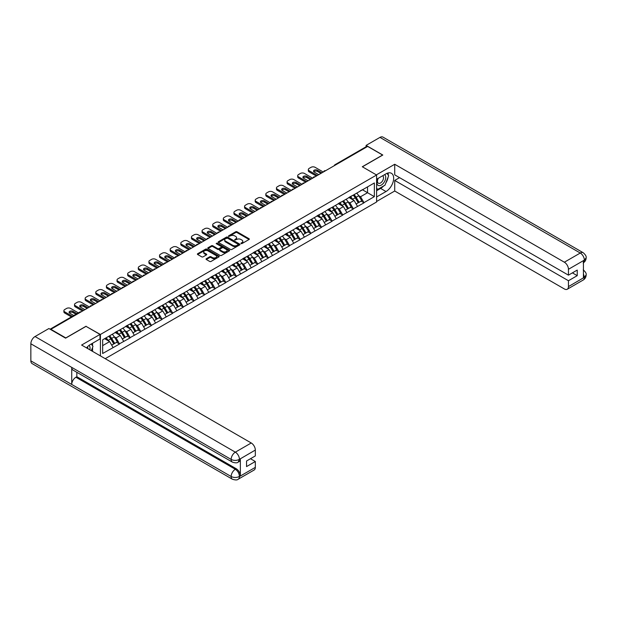 <?xml version="1.0" encoding="UTF-8"?>
<svg xmlns="http://www.w3.org/2000/svg" width="617" height="617" viewBox="0 0 617 617"><rect width="100%" height="100%" fill="white"/><g stroke="black" fill="none" stroke-linecap="round" stroke-linejoin="round"><path stroke-width="0.93" d="M241.008 243.599L241.949 243.599L249.052 239.496A0.949 0.548 0 0 0 249.33 239.111A0.949 0.548 0 0 0 249.052 238.725L237.013 231.776A0.949 0.548 0 0 0 235.679 231.776L228.568 235.879L228.568 236.419L230.426 235.887A3.023 1.751 0 0 1 234.707 235.887L235.709 236.465A3.023 1.751 0 0 1 236.596 237.699A3.023 1.751 0 0 1 235.709 238.933L234.792 240.005L236.643 239.473A3.023 1.751 0 0 1 240.923 239.473L241.926 240.059A3.023 1.751 0 0 1 242.813 241.293A3.023 1.751 0 0 1 241.926 242.527L241.008 243.599L241.008 243.059M206.317 258.724A0.949 0.548 0 0 0 206.039 259.109A0.949 0.548 0 0 0 206.317 259.495L209.695 261.446A0.949 0.548 0 0 0 211.037 261.446L218.927 256.888A0.949 0.548 0 0 0 219.205 256.502A0.949 0.548 0 0 0 218.927 256.117L206.888 249.168A0.949 0.548 0 0 0 205.554 249.168L197.656 253.726A0.949 0.548 0 0 0 197.386 254.111A0.949 0.548 0 0 0 197.656 254.497L201.736 256.849A0.949 0.548 0 0 0 203.078 256.849L206.456 254.898A0.949 0.548 0 0 0 206.734 254.512A0.949 0.548 0 0 0 206.456 254.127L204.428 252.962A2.53 1.458 0 0 1 203.687 251.929A2.53 1.458 0 0 1 205.253 250.579A2.53 1.458 0 0 1 208.006 250.895L215.935 255.469A2.53 1.458 0 0 1 216.675 256.502A2.53 1.458 0 0 1 215.109 257.852A2.53 1.458 0 0 1 212.356 257.536L211.037 256.772A0.949 0.548 0 0 0 209.695 256.772L206.317 258.724L206.317 259.495M86.102 326.208L65.803 337.931L50.879 329.316L367.67 146.414L382.594 155.029L362.295 166.752L376.601 175.012L100.409 334.468L86.102 326.401M230.496 249.438A0.949 0.548 0 0 0 231.83 249.438L239.72 244.88A0.949 0.548 0 0 0 239.998 244.494A0.949 0.548 0 0 0 239.72 244.108L227.688 237.159A0.949 0.548 0 0 0 226.346 237.159L218.457 241.717A0.949 0.548 0 0 0 218.179 242.103A0.949 0.548 0 0 0 218.457 242.489L230.496 249.438M216.413 243.738L217.084 243.831L217.084 243.044L229.323 250.116A0.949 0.548 0 0 1 229.601 250.502A0.949 0.548 0 0 1 229.323 250.888L221.434 255.438A0.949 0.548 0 0 1 220.092 255.438L208.06 248.489L208.06 247.718A0.949 0.548 0 0 0 207.782 248.103A0.949 0.548 0 0 0 208.06 248.489M208.06 247.718L211.438 245.767A0.949 0.548 0 0 1 212.772 245.767L217.654 248.589A0.949 0.548 0 0 0 218.989 248.589L221.233 247.294A0.949 0.548 0 0 0 221.511 246.908A0.949 0.548 0 0 0 221.233 246.522L216.151 243.592L217.084 243.044M100.409 355.901L100.409 334.468M105.214 358.678L376.601 201.99L376.601 175.012M108.769 336.288A6.455 3.725 -120 0 1 110.975 338.872L113.983 343.839L116.605 342.327L119.521 344.008L116.112 337.869L114.222 336.782M119.521 344.008L102.653 353.502L102.653 339.813L374.349 182.956L374.349 196.646L363.961 202.638L360.552 196.738L358.67 195.651M353.209 195.157A6.455 3.725 -120 0 1 355.423 197.741L358.431 202.708L361.053 201.196L363.961 202.638M363.961 202.877L353.333 208.777L349.924 202.877L348.042 201.79M342.582 201.296A6.455 3.725 -120 0 1 344.795 203.88L347.803 208.847L350.425 207.335L353.333 208.777M353.333 209.016L342.705 214.917L339.296 209.016L337.414 207.921M331.954 207.435A6.455 3.725 -120 0 1 334.167 210.019L337.175 214.986L339.797 213.467L342.705 214.917M342.705 215.148L332.077 221.048L328.668 215.148L326.786 214.06M321.326 213.567A6.455 3.725 -120 0 1 323.539 216.151L326.547 221.117L329.17 219.606L332.077 221.048M332.077 221.287L321.449 227.187L318.04 221.287L316.159 220.192M310.698 219.706A6.455 3.725 -120 0 1 312.912 222.29L315.919 227.257L318.542 225.737L321.449 227.187M321.449 227.418L310.821 233.319L307.413 227.418L305.531 226.331M300.07 225.837A6.455 3.725 -120 0 1 302.276 228.421L305.292 233.388L307.914 231.876L310.821 233.319M310.821 233.558L300.194 239.458L296.785 233.558L294.903 232.47M289.442 231.977A6.455 3.725 -120 0 1 291.648 234.56L294.664 239.527L297.286 238.015L300.194 239.458M300.194 239.689L289.566 245.589L286.157 239.689L284.275 238.602M278.815 238.108A6.455 3.725 -120 0 1 281.02 240.692L284.036 245.666L286.658 244.147L289.566 245.589M289.566 245.828L278.938 251.728L275.529 245.828L273.647 244.741M268.187 244.247A6.455 3.725 -120 0 1 270.393 246.831L273.408 251.798L276.03 250.286L278.938 251.728M278.938 251.967L268.31 257.867L264.901 251.967L263.019 250.872M257.559 250.386A6.455 3.725 -120 0 1 259.765 252.97L262.78 257.937L265.403 256.417L268.31 257.867M268.31 258.099L257.682 263.999L254.273 258.099L252.392 257.011M246.931 256.518A6.455 3.725 -120 0 1 249.137 259.101L252.152 264.068L254.775 262.557L257.682 263.999M257.682 264.238L247.055 270.138L243.646 264.238L241.764 263.15M236.303 262.657A6.455 3.725 -120 0 1 238.509 265.241L241.517 270.207L244.147 268.696L247.055 270.138M247.055 270.369L236.427 276.269L233.018 270.369L231.136 269.282M225.675 268.788A6.455 3.725 -120 0 1 227.881 271.372L230.889 276.347L233.519 274.827L236.427 276.269M236.427 276.509L225.799 282.409L222.39 276.509L220.508 275.421M215.048 274.927A6.455 3.725 -120 0 1 217.253 277.511L220.261 282.478L222.891 280.966L225.799 282.409M225.799 282.648L215.171 288.548L211.762 282.648L209.873 281.553M204.42 281.067A6.455 3.725 -120 0 1 206.626 283.65L209.633 288.617L212.263 287.098L215.171 288.548M215.171 288.779L204.543 294.679L201.134 288.779L199.245 287.692M193.792 287.198A6.455 3.725 -120 0 1 195.998 289.782L199.006 294.749L201.636 293.237L204.543 294.679M204.543 294.918L193.915 300.818L190.506 294.918L188.617 293.831M183.164 293.337A6.455 3.725 -120 0 1 185.37 295.921L188.378 300.888L191.008 299.376L193.915 300.818M193.915 301.05L183.288 306.95L179.879 301.05L177.989 299.962M172.536 299.469A6.455 3.725 -120 0 1 174.742 302.052L177.75 307.019L180.372 305.508L183.288 306.95M183.288 307.189L172.66 313.089L169.251 307.189L167.361 306.101M161.909 305.608A6.455 3.725 -120 0 1 164.114 308.192L167.122 313.158L169.744 311.647L172.66 313.089M172.66 313.328L162.032 319.228L158.623 313.328L156.733 312.233M151.281 311.747A6.455 3.725 -120 0 1 153.486 314.331L156.494 319.298L159.117 317.778L162.032 319.228M162.032 319.459L151.404 325.36L147.995 319.459L146.106 318.372M140.653 317.878A6.455 3.725 -120 0 1 142.859 320.462L145.867 325.429L148.489 323.917L151.404 325.36M151.404 325.599L140.776 331.499L137.367 325.599L135.478 324.503M130.025 324.018A6.455 3.725 -120 0 1 132.231 326.601L135.239 331.568L137.861 330.049L140.776 331.499M140.776 331.73L130.148 337.63L126.74 331.73L124.85 330.643M119.397 330.149A6.455 3.725 -120 0 1 121.603 332.733L124.611 337.7L127.233 336.188L130.148 337.63M130.148 337.869L119.521 343.769M115.911 331.931L119.521 330.08M116.112 337.869L120.269 335.471L115.024 332.44M123.678 341.371L120.269 335.471M126.539 325.791L130.148 323.948M126.74 331.73L130.897 329.331L125.652 326.308M134.305 335.232L130.897 329.331M137.167 319.66L140.776 317.809M137.367 325.599L141.524 323.2L136.28 320.169M144.933 329.1L141.524 323.2M147.795 313.521L151.404 311.67M147.995 319.459L152.152 317.061L146.908 314.03M155.561 322.961L152.152 317.061M158.422 307.382L162.032 305.538M158.623 313.328L162.78 310.922L157.536 307.898M166.189 316.822L162.78 310.922M169.05 301.25L172.66 299.399M169.251 307.189L173.408 304.79L168.163 301.759M176.817 310.69L173.408 304.79M179.678 295.111L183.288 293.268M179.879 301.05L184.036 298.651L178.791 295.628M187.445 304.551L184.036 298.651M190.306 288.98L193.915 287.129M190.506 294.918L194.663 292.52L189.419 289.489M198.072 298.42L194.663 292.52M200.934 282.841L204.543 280.99M201.134 288.779L205.291 286.381L200.047 283.35M208.7 292.281L205.291 286.381M211.562 276.701L215.171 274.858M211.762 282.648L215.919 280.241L210.675 277.218M219.328 286.141L215.919 280.241M222.189 270.57L225.799 268.719M222.39 276.509L226.547 274.11L221.302 271.079M229.956 280.01L226.547 274.11M232.817 264.431L236.427 262.587M233.018 270.369L237.175 267.971L231.93 264.948M240.584 273.871L237.175 267.971M243.445 258.299L247.055 256.448M243.646 264.238L247.803 261.839L242.558 258.808M251.212 267.739L247.803 261.839M254.073 252.16L257.682 250.309M254.273 258.099L258.43 255.7L253.186 252.669M261.839 261.6L258.43 255.7M264.701 246.029L268.31 244.178M264.901 251.967L269.058 249.569L263.814 246.538M272.467 255.469L269.058 249.569M275.329 239.89L278.938 238.039M275.529 245.828L279.686 243.43L274.442 240.399M283.095 249.33L279.686 243.43M285.956 233.75L289.566 231.907M286.157 239.689L290.314 237.29L285.069 234.267M293.723 243.191L290.314 237.29M296.584 227.619L300.194 225.768M296.785 233.558L300.942 231.159L295.697 228.128M304.351 237.059L300.942 231.159M307.212 221.48L310.821 219.629M307.413 227.418L311.57 225.02L306.325 221.989M314.978 230.92L311.57 225.02M317.84 215.348L321.449 213.497M318.04 221.287L322.197 218.888L316.953 215.857M325.606 224.789L322.197 218.888M328.468 209.209L332.077 207.358M328.668 215.148L332.825 212.749L327.581 209.718M336.234 218.649L332.825 212.749M339.095 203.07L342.705 201.227M339.296 209.016L343.453 206.61L338.209 203.587M346.862 212.51L343.453 206.61M349.723 196.939L353.333 195.088M349.924 202.877L354.081 200.479L348.836 197.448M357.49 206.379L354.081 200.479M366.652 147L335.787 164.824M335.355 165.071A1.442 0.833 120 0 1 335.725 164.785A1.442 0.833 60 0 0 335 164.708L365.858 146.892A1.442 0.833 60 0 1 366.583 146.962M360.351 190.8L363.961 188.956M360.552 196.738L367.539 192.712L367.539 186.889L374.349 182.956M362.495 189.797L374.349 196.646M102.653 345.636L109.641 341.602L104.597 338.694M113.05 347.502L109.641 341.602M241.278 243.692L241.926 243.314A3.023 1.751 0 0 0 242.813 242.08L242.813 241.293M236.596 237.699L236.596 238.486A3.023 1.751 0 0 1 235.709 239.72L235.054 240.098M249.052 238.725L249.052 239.496L237.013 232.563A0.949 0.548 0 0 0 235.679 232.563L228.838 236.512M239.72 244.108L239.72 244.88L227.688 237.946A0.949 0.548 0 0 0 226.346 237.946L218.472 242.496L218.457 241.717M238.054 244.764L238.054 244.224L227.488 238.123L225.575 238.686A3.023 1.751 0 0 0 224.696 239.92A3.023 1.751 0 0 0 225.575 241.154L232.802 245.327A3.023 1.751 0 0 0 237.082 245.327L238.054 244.764L238.054 245.551L238.247 244.494M224.696 239.92L224.696 240.707A3.023 1.751 0 0 0 225.575 241.941L225.575 241.154M238.054 245.551L237.082 246.114A3.023 1.751 0 0 1 232.802 246.114L225.575 241.941M208.068 248.497L211.438 246.553L211.438 245.767M221.511 246.908L221.511 247.695A0.949 0.548 0 0 1 221.233 248.08L218.989 249.376A0.949 0.548 0 0 1 217.654 249.376L212.772 246.553A0.949 0.548 0 0 0 211.438 246.553M217.084 243.831L229.308 250.895M222.722 251.512A2.53 1.458 0 0 0 225.475 251.829A2.53 1.458 0 0 0 227.041 250.479A2.53 1.458 0 0 0 226.3 249.445L223.508 247.833A0.949 0.548 0 0 0 222.166 247.833L219.93 249.129A0.949 0.548 0 0 0 219.652 249.515A0.949 0.548 0 0 0 219.93 249.9L222.722 251.512L222.722 252.299A2.53 1.458 0 0 0 225.475 252.615A2.53 1.458 0 0 0 227.041 251.266L227.041 250.479M219.652 249.515L219.652 250.301A0.949 0.548 0 0 0 219.93 250.687L219.93 249.9M222.722 252.299L219.93 250.687M216.675 256.502L216.675 257.289A2.53 1.458 0 0 1 215.109 258.639A2.53 1.458 0 0 1 212.356 258.322L211.037 257.559A0.949 0.548 0 0 0 209.695 257.559L206.333 259.502M203.687 251.929L203.687 252.715A2.53 1.458 0 0 0 204.428 253.749L204.428 252.962M206.44 254.906L204.428 253.749M218.927 256.117L218.927 256.888L206.888 249.954A0.949 0.548 0 0 0 205.554 249.954L197.671 254.505L197.656 253.726M323.285 172.043L315.11 167.323A2.892 1.666 0 0 0 311.022 167.323L309.186 168.379A2.892 1.666 0 0 0 308.338 169.559A2.892 1.666 0 0 0 309.186 170.739L309.186 171.919L316.336 176.053M309.186 171.919A2.892 1.666 180 0 1 308.338 170.739L308.338 169.559M313.775 171.727A2.267 1.303 180 0 1 317.393 171.387L320.902 173.416M309.186 170.739L317.362 175.459M318.727 174.673L314.192 172.058A2.267 1.303 180 0 1 313.529 171.133A2.267 1.303 180 0 1 314.925 169.93A2.267 1.303 180 0 1 317.393 170.207L321.927 172.829M356.665 193.16A7.898 4.558 60 0 1 358.739 195.766L356.117 197.278A7.898 4.558 -120 0 0 354.042 194.679M356.117 197.278L359.125 202.245L361.747 200.733L358.739 195.766M358.431 202.708L359.125 202.245M361.053 201.196L361.747 200.733M349.53 197.047A6.455 3.725 60 0 1 351.312 198.875M350.533 196.7A7.898 4.558 60 0 1 352.608 199.306L352.901 199.8M356.132 204.034L358.238 202.762L355.23 197.795A7.898 4.558 -120 0 0 353.163 195.188M358.238 202.762L356.109 203.988M312.657 178.174L304.482 173.454A2.892 1.666 0 0 0 300.394 173.454L298.559 174.518A2.892 1.666 0 0 0 297.71 175.698A2.892 1.666 0 0 0 298.559 176.878L298.559 178.058L305.708 182.185M298.559 178.058A2.892 1.666 180 0 1 297.71 176.878L297.71 175.698M303.148 177.858A2.267 1.303 180 0 1 306.765 177.526L310.274 179.555M298.559 176.878L306.734 181.599M308.099 180.812L303.564 178.197A2.267 1.303 180 0 1 302.901 177.272A2.267 1.303 180 0 1 304.297 176.061A2.267 1.303 180 0 1 306.765 176.346L311.3 178.961M346.037 199.299A7.898 4.558 60 0 1 348.111 201.906L345.489 203.417A7.898 4.558 -120 0 0 343.414 200.81M345.489 203.417L348.497 208.384L351.119 206.872L348.111 201.906M347.803 208.847L348.497 208.384M350.425 207.335L351.119 206.872M338.903 203.186A6.455 3.725 60 0 1 340.684 205.014M339.905 202.839A7.898 4.558 60 0 1 341.98 205.446L342.273 205.931M345.505 210.173L347.61 208.893L344.602 203.926A7.898 4.558 -120 0 0 342.535 201.327M347.61 208.893L345.481 210.127M302.029 184.313L293.854 179.593A2.892 1.666 0 0 0 289.766 179.593L287.931 180.65A2.892 1.666 0 0 0 287.082 181.83A2.892 1.666 0 0 0 287.931 183.01L287.931 184.19L295.08 188.324M287.931 184.19A2.892 1.666 180 0 1 287.082 183.01L287.082 181.83M292.52 183.997A2.267 1.303 180 0 1 296.137 183.665L299.646 185.686M287.931 183.01L296.106 187.73M297.471 186.943L292.936 184.329A2.267 1.303 180 0 1 292.273 183.403A2.267 1.303 180 0 1 293.669 182.2A2.267 1.303 180 0 1 296.137 182.485L300.672 185.1M335.409 205.438A7.898 4.558 60 0 1 337.484 208.037L334.861 209.556A7.898 4.558 -120 0 0 332.787 206.95M334.861 209.556L337.869 214.523L340.491 213.004L337.484 208.037M337.175 214.986L337.869 214.523M339.797 213.467L340.491 213.004M328.275 209.325A6.455 3.725 60 0 1 330.056 211.145M329.277 208.978A7.898 4.558 60 0 1 331.352 211.577L331.645 212.071M334.877 216.305L336.982 215.032L333.974 210.065A7.898 4.558 -120 0 0 331.9 207.459M336.982 215.032L334.854 216.258M291.401 190.445L283.226 185.725A2.892 1.666 0 0 0 279.139 185.725L277.303 186.789A2.892 1.666 0 0 0 276.455 187.969A2.892 1.666 0 0 0 277.303 189.149L277.303 190.329L284.452 194.463M277.303 190.329A2.892 1.666 180 0 1 276.455 189.149L276.455 187.969M281.892 190.136A2.267 1.303 180 0 1 285.509 189.797L289.018 191.825M277.303 189.149L285.478 193.869M286.843 193.082L282.308 190.468A2.267 1.303 180 0 1 281.645 189.542A2.267 1.303 180 0 1 283.041 188.332A2.267 1.303 180 0 1 285.509 188.617L290.044 191.231M324.781 211.569A7.898 4.558 60 0 1 326.856 214.176L324.233 215.688A7.898 4.558 -120 0 0 322.159 213.089M324.233 215.688L327.241 220.655L329.864 219.143L326.856 214.176M326.547 221.117L327.241 220.655M329.17 219.606L329.864 219.143M317.647 215.456A6.455 3.725 60 0 1 319.421 217.284M318.65 215.109A7.898 4.558 60 0 1 320.724 217.716L321.017 218.202M324.249 222.444L326.354 221.171L323.347 216.197A7.898 4.558 -120 0 0 321.272 213.598M326.354 221.171L324.226 222.398M280.774 196.584L272.598 191.864A2.892 1.666 0 0 0 268.511 191.864L266.675 192.928A2.892 1.666 0 0 0 265.827 194.108A2.892 1.666 0 0 0 266.675 195.288L266.675 196.468L273.825 200.594M266.675 196.468A2.892 1.666 180 0 1 265.827 195.288L265.827 194.108M271.264 196.268A2.267 1.303 180 0 1 274.881 195.936L278.39 197.957M266.675 195.288L274.85 200.008M276.215 199.222L271.681 196.599A2.267 1.303 180 0 1 271.017 195.682A2.267 1.303 180 0 1 272.413 194.471A2.267 1.303 180 0 1 274.881 194.756L279.416 197.371M314.153 217.708A7.898 4.558 60 0 1 316.228 220.308L313.606 221.827A7.898 4.558 -120 0 0 311.531 219.22M313.606 221.827L316.614 226.794L319.236 225.282L316.228 220.308M315.919 227.257L316.614 226.794M318.542 225.737L319.236 225.282M307.019 221.596A6.455 3.725 60 0 1 308.793 223.423M308.022 221.248A7.898 4.558 60 0 1 310.096 223.848L310.39 224.341M313.621 228.575L315.727 227.303L312.719 222.336A7.898 4.558 -120 0 0 310.644 219.729M315.727 227.303L313.598 228.529M270.146 202.723L261.97 198.003A2.892 1.666 0 0 0 257.883 198.003L256.047 199.06A2.892 1.666 0 0 0 255.199 200.24A2.892 1.666 0 0 0 256.047 201.42L256.047 202.6L263.197 206.734M256.047 202.6A2.892 1.666 180 0 1 255.199 201.42L255.199 200.24M260.636 202.407A2.267 1.303 180 0 1 264.253 202.067L267.763 204.096M256.047 201.42L264.223 206.14M265.588 205.353L261.053 202.738A2.267 1.303 180 0 1 260.389 201.813A2.267 1.303 180 0 1 261.785 200.61A2.267 1.303 180 0 1 264.253 200.887L268.788 203.51M303.525 223.84A7.898 4.558 60 0 1 305.6 226.447L302.978 227.958A7.898 4.558 -120 0 0 300.903 225.359M302.978 227.958L305.986 232.925L308.608 231.414L305.6 226.447M305.292 233.388L305.986 232.925M307.914 231.876L308.608 231.414M296.391 227.727A6.455 3.725 60 0 1 298.165 229.555M297.394 227.38A7.898 4.558 60 0 1 299.469 229.987L299.762 230.48M302.993 234.715L305.099 233.442L302.091 228.475A7.898 4.558 -120 0 0 300.016 225.868M305.099 233.442L302.97 234.668M378.013 178.444A6.263 3.617 120 0 0 379.085 185.671A6.263 3.617 120 0 0 384.738 181.197A6.263 3.617 120 0 0 384.592 174.642M378.36 178.236A4.288 2.476 120 0 0 378.352 183.21A4.288 2.476 120 0 0 378.977 183.403A4.288 2.476 120 0 0 382.895 180.241A4.288 2.476 120 0 0 382.64 175.783A4.288 2.476 120 0 0 382.625 175.776M386.982 173.338L388.656 175.722L384.977 185.2L377.619 189.442L376.601 187.984M376.601 188.856L377.619 189.442M91.27 343.993L92.982 346.422L91.339 350.664M89.843 349.8A6.263 3.617 120 0 0 89.01 345.42M87.845 348.651A4.288 2.476 120 0 0 87.406 346.885M383.62 185.979A10.836 6.255 120 0 1 380.62 188.424L386.003 191.532A10.836 6.255 120 0 0 393.083 181.976A10.836 6.255 120 0 0 391.417 173.292A10.836 6.255 120 0 0 386.003 173.832L376.601 179.254M386.003 191.532L376.601 196.954M376.601 201.481L394.718 191.015L394.718 180.434L568.45 280.735L568.45 286.596L584.453 277.272L583.435 277.75L583.435 260.837L584.353 260.104L568.45 269.29A5.784 3.34 -120 0 0 564.362 262.21L580.265 253.024L379.972 137.39L366.105 145.388L382.802 155.029L362.395 166.806M399.561 177.642L394.718 180.434M572.399 272.868L577.234 275.66L577.234 270.076L568.45 275.151L394.718 174.85L394.718 164.269L564.362 262.21M376.362 174.873L394.718 164.269M394.718 191.015L564.362 288.957A5.784 3.34 -120 0 0 567.247 289.242A5.784 3.34 -120 0 0 568.45 286.596M379.972 137.39A5.923 3.424 -60 0 1 382.933 137.09L583.227 252.731A5.923 3.424 -60 0 0 580.265 253.024A5.784 3.34 60 0 1 584.353 260.104M366.105 146.823L366.105 145.388M568.45 275.151L568.45 269.29M577.234 275.66L568.45 280.735M385.772 183.141A10.836 6.255 120 0 0 388.108 177.133M388.286 175.189A10.836 6.255 120 0 0 388.016 172.976M380.62 188.424L376.601 190.746M376.601 189.481L377.141 189.172M583.435 273.701L584.353 277.218M583.227 269.845C585.556 271.935 586.528 273.609 586.15 274.858L584.461 277.272M583.227 252.731C585.556 254.806 586.528 256.495 586.15 257.79L584.453 260.166M232.37 462.102A5.923 3.424 -60 0 1 231.144 459.426C233.874 460.737 236.596 460.729 239.319 459.395L238.224 462.094C237.26 463.082 235.308 463.082 232.37 462.102L72.953 370.061A5.923 3.424 -60 0 1 71.726 367.385L30.85 343.785A5.923 3.424 -60 0 1 35.038 336.527L48.905 328.529L65.595 338.162L86.033 326.362L100 334.429L100 338.949L90.329 344.533A10.836 6.255 120 0 0 86.527 347.888M100 334.429L81.606 345.05L251.242 442.983A5.784 3.34 60 0 1 255.33 450.063L255.33 455.924L246.545 460.999L246.545 466.583L255.33 461.516L255.33 467.37A5.784 3.34 60 0 1 254.135 470.023L238.224 479.201A5.784 3.34 -120 0 0 239.427 476.555L255.33 467.37M92.334 351.243L94.617 352.562M92.573 351.104L92.573 347.471M92.573 345.844L92.573 343.237M238.224 479.201C237.306 480.18 235.355 480.188 232.37 479.208L32.076 363.575A5.923 3.424 -60 0 1 30.85 360.86L71.726 384.46A5.923 3.424 -60 0 1 75.914 377.242L235.339 469.282L236.257 468.75A5.784 3.34 60 0 1 240.345 475.83L240.345 458.917A5.784 3.34 60 0 1 239.149 461.562L238.224 462.094M30.85 343.785L30.85 360.86M35.038 336.527L235.339 452.168A5.923 3.424 -60 0 0 231.144 459.426L71.726 367.385L71.726 384.46L231.144 476.501C233.866 477.813 236.589 477.813 239.319 476.501L239.427 476.555M255.33 461.516L250.494 458.716M76.84 372.306L76.84 376.709L236.257 468.75M76.84 376.709L75.914 377.242M259.518 208.855L251.343 204.134A2.892 1.666 0 0 0 247.255 204.134L245.419 205.199A2.892 1.666 0 0 0 244.571 206.379A2.892 1.666 0 0 0 245.419 207.559L245.419 208.739L252.569 212.865M245.419 208.739A2.892 1.666 180 0 1 244.571 207.559L244.571 206.379M250.008 208.538A2.267 1.303 180 0 1 253.626 208.207L257.135 210.235M245.419 207.559L253.595 212.279M254.96 211.492L250.425 208.878A2.267 1.303 180 0 1 249.762 207.952A2.267 1.303 180 0 1 251.158 206.741A2.267 1.303 180 0 1 253.626 207.027L258.161 209.641M292.898 229.979A7.898 4.558 60 0 1 294.972 232.586L292.35 234.098A7.898 4.558 -120 0 0 290.275 231.491M292.35 234.098L295.358 239.064L297.98 237.553L294.972 232.586M294.664 239.527L295.358 239.064M297.286 238.015L297.98 237.553M285.764 233.866A6.455 3.725 60 0 1 287.537 235.694M286.766 233.519A7.898 4.558 60 0 1 288.841 236.126L289.134 236.612M292.365 240.854L294.471 239.573L291.463 234.607A7.898 4.558 -120 0 0 289.388 232.007M294.471 239.573L292.342 240.807M248.89 214.994L240.715 210.274A2.892 1.666 0 0 0 236.627 210.274L234.792 211.33A2.892 1.666 0 0 0 233.943 212.51A2.892 1.666 0 0 0 234.792 213.69L234.792 214.87L241.941 219.004M234.792 214.87A2.892 1.666 180 0 1 233.943 213.69L233.943 212.51M239.381 214.677A2.267 1.303 180 0 1 242.998 214.346L246.507 216.366M234.792 213.69L242.967 218.41M244.332 217.624L239.797 215.009A2.267 1.303 180 0 1 239.134 214.084A2.267 1.303 180 0 1 240.53 212.88A2.267 1.303 180 0 1 242.998 213.166L247.533 215.78M282.27 236.118A7.898 4.558 60 0 1 284.344 238.717L281.722 240.237A7.898 4.558 -120 0 0 279.648 237.63M281.722 240.237L284.73 245.204L287.352 243.684L284.344 238.717M284.036 245.666L284.73 245.204M286.658 244.147L287.352 243.684M275.136 239.998A6.455 3.725 60 0 1 276.91 241.825M276.138 239.658A7.898 4.558 60 0 1 278.213 242.257L278.506 242.751M281.738 246.985L283.843 245.713L280.835 240.746A7.898 4.558 -120 0 0 278.761 238.139M283.843 245.713L281.714 246.939M238.262 221.125L230.087 216.405A2.892 1.666 0 0 0 225.999 216.405L224.164 217.469A2.892 1.666 0 0 0 223.315 218.649A2.892 1.666 0 0 0 224.164 219.829L224.164 221.009L231.313 225.136M224.164 221.009A2.892 1.666 180 0 1 223.315 219.829L223.315 218.649M228.753 220.809A2.267 1.303 180 0 1 232.37 220.477L235.879 222.506M224.164 219.829L232.339 224.549M233.704 223.763L229.169 221.148A2.267 1.303 180 0 1 228.506 220.223A2.267 1.303 180 0 1 229.902 219.012A2.267 1.303 180 0 1 232.37 219.297L236.905 221.912M271.642 242.25A7.898 4.558 60 0 1 273.717 244.856L271.094 246.368A7.898 4.558 -120 0 0 269.02 243.769M271.094 246.368L274.102 251.335L276.724 249.823L273.717 244.856M273.408 251.798L274.102 251.335M276.03 250.286L276.724 249.823M264.508 246.137A6.455 3.725 60 0 1 266.282 247.965M265.511 245.79A7.898 4.558 60 0 1 267.585 248.396L267.878 248.882M271.11 253.124L273.215 251.852L270.207 246.877A7.898 4.558 -120 0 0 268.133 244.278M273.215 251.852L271.087 253.078M227.634 227.264L219.459 222.544A2.892 1.666 0 0 0 215.372 222.544L213.536 223.609A2.892 1.666 0 0 0 212.688 224.789A2.892 1.666 0 0 0 213.536 225.969L213.536 227.149L220.685 231.275M213.536 227.149A2.892 1.666 180 0 1 212.688 225.969L212.688 224.789M218.125 226.948A2.267 1.303 180 0 1 221.742 226.616L225.251 228.637M213.536 225.969L221.711 230.689M223.076 229.902L218.541 227.28A2.267 1.303 180 0 1 217.878 226.362A2.267 1.303 180 0 1 219.274 225.151A2.267 1.303 180 0 1 221.742 225.436L226.277 228.051M261.014 248.389A7.898 4.558 60 0 1 263.089 250.988L260.467 252.507A7.898 4.558 -120 0 0 258.392 249.9M260.467 252.507L263.474 257.474L266.097 255.955L263.089 250.988M262.78 257.937L263.474 257.474M265.403 256.417L266.097 255.955M253.88 252.276A6.455 3.725 60 0 1 255.654 254.096M254.883 251.929A7.898 4.558 60 0 1 256.957 254.528L257.25 255.022M260.482 259.256L262.587 257.983L259.58 253.016A7.898 4.558 -120 0 0 257.505 250.409M262.587 257.983L260.459 259.209M217.007 233.396L208.831 228.676A2.892 1.666 0 0 0 204.744 228.676L202.908 229.74A2.892 1.666 0 0 0 202.06 230.92A2.892 1.666 0 0 0 202.908 232.1L202.908 233.28L210.058 237.414M202.908 233.28A2.892 1.666 180 0 1 202.06 232.1L202.06 230.92M207.497 233.087A2.267 1.303 180 0 1 211.114 232.748L214.623 234.776M202.908 232.1L211.083 236.82M212.441 236.033L207.914 233.419A2.267 1.303 180 0 1 207.25 232.493A2.267 1.303 180 0 1 208.646 231.29A2.267 1.303 180 0 1 211.114 231.568L215.649 234.182M250.386 254.52A7.898 4.558 60 0 1 252.461 257.127L249.839 258.639A7.898 4.558 -120 0 0 247.764 256.04M249.839 258.639L252.847 263.606L255.469 262.094L252.461 257.127M252.152 264.068L252.847 263.606M254.775 262.557L255.469 262.094M243.252 258.407A6.455 3.725 60 0 1 245.026 260.235M244.255 258.06A7.898 4.558 60 0 1 246.33 260.667L246.623 261.153M249.854 265.395L251.96 264.122L248.952 259.155A7.898 4.558 -120 0 0 246.877 256.549M251.96 264.122L249.831 265.349M206.379 239.535L198.204 234.815A2.892 1.666 0 0 0 194.116 234.815L192.28 235.879A2.892 1.666 0 0 0 191.432 237.059A2.892 1.666 0 0 0 192.28 238.239L192.28 239.419L199.43 243.545M192.28 239.419A2.892 1.666 180 0 1 191.432 238.239L191.432 237.059M196.869 239.219A2.267 1.303 180 0 1 200.486 238.887L203.996 240.915M192.28 238.239L200.456 242.959M201.813 242.172L197.286 239.558A2.267 1.303 180 0 1 196.622 238.632A2.267 1.303 180 0 1 198.018 237.422A2.267 1.303 180 0 1 200.486 237.707L205.021 240.322M239.758 260.659A7.898 4.558 60 0 1 241.833 263.266L239.211 264.778A7.898 4.558 -120 0 0 237.136 262.171M239.211 264.778L242.219 269.745L244.841 268.233L241.833 263.266M241.517 270.207L242.219 269.745M244.147 268.696L244.841 268.233M232.624 264.546A6.455 3.725 60 0 1 234.398 266.374M233.627 264.199A7.898 4.558 60 0 1 235.702 266.806L235.995 267.292M239.226 271.534L241.332 270.254L238.324 265.287A7.898 4.558 -120 0 0 236.249 262.688M241.332 270.254L239.203 271.488M195.751 245.674L187.576 240.954A2.892 1.666 0 0 0 183.488 240.954L181.653 242.011A2.892 1.666 0 0 0 180.804 243.191A2.892 1.666 0 0 0 181.653 244.371L181.653 245.551L188.802 249.684M181.653 245.551A2.892 1.666 180 0 1 180.804 244.371L180.804 243.191M186.241 245.358A2.267 1.303 180 0 1 189.859 245.026L193.368 247.047M181.653 244.371L189.828 249.091M191.185 248.304L186.658 245.689A2.267 1.303 180 0 1 185.995 244.764A2.267 1.303 180 0 1 187.391 243.561A2.267 1.303 180 0 1 189.859 243.846L194.394 246.461M229.131 266.799A7.898 4.558 60 0 1 231.205 269.398L228.583 270.909A7.898 4.558 -120 0 0 226.508 268.31M228.583 270.909L231.591 275.884L234.213 274.364L231.205 269.398M230.889 276.347L231.591 275.884M233.519 274.827L234.213 274.364M221.989 270.678A6.455 3.725 60 0 1 223.77 272.506M222.999 270.339A7.898 4.558 60 0 1 225.074 272.938L225.367 273.431M228.598 277.665L230.704 276.393L227.696 271.426A7.898 4.558 -120 0 0 225.621 268.819M230.704 276.393L228.575 277.619M185.123 251.805L176.948 247.085A2.892 1.666 0 0 0 172.86 247.085L171.025 248.15A2.892 1.666 0 0 0 170.176 249.33A2.892 1.666 0 0 0 171.025 250.51L171.025 251.69L178.174 255.816M171.025 251.69A2.892 1.666 180 0 1 170.176 250.51L170.176 249.33M175.614 251.489A2.267 1.303 180 0 1 179.231 251.158L182.74 253.186M171.025 250.51L179.2 255.23M180.557 254.443L176.03 251.829A2.267 1.303 180 0 1 175.367 250.903A2.267 1.303 180 0 1 176.763 249.692A2.267 1.303 180 0 1 179.231 249.978L183.766 252.592M218.503 272.93A7.898 4.558 60 0 1 220.577 275.537L217.955 277.048A7.898 4.558 -120 0 0 215.881 274.442M217.955 277.048L220.963 282.015L223.585 280.504L220.577 275.537M220.261 282.478L220.963 282.015M222.891 280.966L223.585 280.504M211.361 276.817A6.455 3.725 60 0 1 213.143 278.645M212.371 276.47A7.898 4.558 60 0 1 214.446 279.077L214.739 279.563M217.971 283.805L220.076 282.524L217.068 277.557A7.898 4.558 -120 0 0 214.994 274.958M220.076 282.524L217.948 283.758M174.495 257.945L166.32 253.225A2.892 1.666 0 0 0 162.232 253.225L160.397 254.289A2.892 1.666 0 0 0 159.548 255.469A2.892 1.666 0 0 0 160.397 256.649L160.397 257.829L167.546 261.955M160.397 257.829A2.892 1.666 180 0 1 159.548 256.649L159.548 255.469M164.986 257.628A2.267 1.303 180 0 1 168.603 257.297L172.112 259.317M160.397 256.649L168.572 261.369M169.93 260.582L165.402 257.96A2.267 1.303 180 0 1 164.739 257.042A2.267 1.303 180 0 1 166.135 255.831A2.267 1.303 180 0 1 168.603 256.117L173.138 258.731M207.875 279.069A7.898 4.558 60 0 1 209.95 281.668L207.327 283.188A7.898 4.558 -120 0 0 205.253 280.581M207.327 283.188L210.335 288.154L212.958 286.635L209.95 281.668M209.633 288.617L210.335 288.154M212.263 287.098L212.958 286.635M200.733 282.956A6.455 3.725 60 0 1 202.515 284.776M201.744 282.609A7.898 4.558 60 0 1 203.818 285.208L204.111 285.702M207.343 289.936L209.448 288.663L206.44 283.697A7.898 4.558 -120 0 0 204.366 281.09M209.448 288.663L207.32 289.89M163.867 264.076L155.692 259.356A2.892 1.666 0 0 0 151.605 259.356L149.769 260.42A2.892 1.666 0 0 0 148.921 261.6A2.892 1.666 0 0 0 149.769 262.78L149.769 263.96L156.919 268.094M149.769 263.96A2.892 1.666 180 0 1 148.921 262.78L148.921 261.6M154.358 263.767A2.267 1.303 180 0 1 157.975 263.428L161.484 265.457M149.769 262.78L157.944 267.5M159.302 266.714L154.774 264.099A2.267 1.303 180 0 1 154.111 263.174A2.267 1.303 180 0 1 155.507 261.97A2.267 1.303 180 0 1 157.975 262.248L162.51 264.863M197.247 285.201A7.898 4.558 60 0 1 199.322 287.807L196.7 289.319A7.898 4.558 -120 0 0 194.625 286.72M196.7 289.319L199.707 294.286L202.33 292.774L199.322 287.807M199.006 294.749L199.707 294.286M201.636 293.237L202.33 292.774M190.105 289.088A6.455 3.725 60 0 1 191.887 290.916M191.116 288.741A7.898 4.558 60 0 1 193.19 291.347L193.483 291.833M196.715 296.075L198.821 294.803L195.813 289.836A7.898 4.558 -120 0 0 193.738 287.229M198.821 294.803L196.692 296.029M153.24 270.215L145.064 265.495A2.892 1.666 0 0 0 140.977 265.495L139.141 266.559A2.892 1.666 0 0 0 138.293 267.739A2.892 1.666 0 0 0 139.141 268.919L139.141 270.099L146.291 274.226M139.141 270.099A2.892 1.666 180 0 1 138.293 268.919L138.293 267.739M143.73 269.899A2.267 1.303 180 0 1 147.347 269.567L150.856 271.588M139.141 268.919L147.316 273.639M148.674 272.853L144.147 270.238A2.267 1.303 180 0 1 143.483 269.313A2.267 1.303 180 0 1 144.879 268.102A2.267 1.303 180 0 1 147.347 268.387L151.882 271.002M186.619 291.34A7.898 4.558 60 0 1 188.694 293.947L186.072 295.458A7.898 4.558 -120 0 0 183.997 292.851M186.072 295.458L189.08 300.425L191.702 298.913L188.694 293.947M188.378 300.888L189.08 300.425M191.008 299.376L191.702 298.913M179.478 295.227A6.455 3.725 60 0 1 181.259 297.055M180.488 294.88A7.898 4.558 60 0 1 182.563 297.487L182.856 297.972M186.087 302.207L188.193 300.934L185.185 295.967A7.898 4.558 -120 0 0 183.11 293.368M188.193 300.934L186.064 302.168M142.612 276.354L134.437 271.634A2.892 1.666 0 0 0 130.349 271.634L128.513 272.691A2.892 1.666 0 0 0 127.665 273.871A2.892 1.666 0 0 0 128.513 275.051L128.513 276.231L135.663 280.365M128.513 276.231A2.892 1.666 180 0 1 127.665 275.051L127.665 273.871M133.102 276.038A2.267 1.303 180 0 1 136.719 275.699L140.229 277.727M128.513 275.051L136.689 279.771M138.046 278.984L133.519 276.37A2.267 1.303 180 0 1 132.856 275.444A2.267 1.303 180 0 1 134.251 274.241A2.267 1.303 180 0 1 136.719 274.519L141.254 277.141M175.992 297.479A7.898 4.558 60 0 1 178.066 300.078L175.444 301.59A7.898 4.558 -120 0 0 173.369 298.99M175.444 301.59L178.452 306.564L181.074 305.045L178.066 300.078M177.75 307.019L178.452 306.564M180.372 305.508L181.074 305.045M168.85 301.358A6.455 3.725 60 0 1 170.631 303.186M169.86 301.019A7.898 4.558 60 0 1 171.935 303.618L172.228 304.112M175.459 308.346L177.565 307.073L174.557 302.106A7.898 4.558 -120 0 0 172.482 299.5M177.565 307.073L175.436 308.299M131.984 282.486L123.809 277.766A2.892 1.666 0 0 0 119.721 277.766L117.886 278.83A2.892 1.666 0 0 0 117.037 280.01A2.892 1.666 0 0 0 117.886 281.19L117.886 282.37L125.035 286.496M117.886 282.37A2.892 1.666 180 0 1 117.037 281.19L117.037 280.01M122.475 282.17A2.267 1.303 180 0 1 126.092 281.838L129.601 283.866M117.886 281.19L126.061 285.91M127.418 285.123L122.891 282.509A2.267 1.303 180 0 1 122.228 281.583A2.267 1.303 180 0 1 123.624 280.373A2.267 1.303 180 0 1 126.092 280.658L130.627 283.272M165.364 303.61A7.898 4.558 60 0 1 167.438 306.217L164.816 307.729A7.898 4.558 -120 0 0 162.741 305.122M164.816 307.729L167.824 312.696L170.446 311.184L167.438 306.217M167.122 313.158L167.824 312.696M169.744 311.647L170.446 311.184M158.222 307.497A6.455 3.725 60 0 1 160.004 309.325M159.232 307.15A7.898 4.558 60 0 1 161.307 309.757L161.6 310.243M164.832 314.485L166.937 313.205L163.929 308.238A7.898 4.558 -120 0 0 161.855 305.639M166.937 313.205L164.808 314.439M121.356 288.625L113.181 283.905A2.892 1.666 0 0 0 109.093 283.905L107.258 284.961A2.892 1.666 0 0 0 106.409 286.141A2.892 1.666 0 0 0 107.258 287.321L107.258 288.501L114.407 292.635M107.258 288.501A2.892 1.666 180 0 1 106.409 287.321L106.409 286.141M111.847 288.309A2.267 1.303 180 0 1 115.464 287.977L118.973 289.998M107.258 287.321L115.433 292.042M116.79 291.255L112.263 288.64A2.267 1.303 180 0 1 111.6 287.715A2.267 1.303 180 0 1 112.996 286.512A2.267 1.303 180 0 1 115.464 286.797L119.999 289.412M154.736 309.749A7.898 4.558 60 0 1 156.811 312.349L154.188 313.868A7.898 4.558 -120 0 0 152.114 311.261M154.188 313.868L157.196 318.835L159.818 317.315L156.811 312.349M156.494 319.298L157.196 318.835M159.117 317.778L159.818 317.315M147.594 313.637A6.455 3.725 60 0 1 149.376 315.457M148.604 313.289A7.898 4.558 60 0 1 150.679 315.889L150.972 316.382M154.204 320.616L156.309 319.344L153.301 314.377A7.898 4.558 -120 0 0 151.227 311.77M156.309 319.344L154.181 320.57M110.728 294.756L102.553 290.036A2.892 1.666 0 0 0 98.465 290.036L96.63 291.101A2.892 1.666 0 0 0 95.782 292.281A2.892 1.666 0 0 0 96.63 293.461L96.63 294.641L103.779 298.775M96.63 294.641A2.892 1.666 180 0 1 95.782 293.461L95.782 292.281M101.219 294.448A2.267 1.303 180 0 1 104.836 294.108L108.345 296.137M96.63 293.461L104.805 298.181M106.163 297.394L101.635 294.779A2.267 1.303 180 0 1 100.972 293.854A2.267 1.303 180 0 1 102.368 292.643A2.267 1.303 180 0 1 104.836 292.928L109.371 295.543M144.108 315.881A7.898 4.558 60 0 1 146.183 318.488L143.553 319.999A7.898 4.558 -120 0 0 141.486 317.4M143.553 319.999L146.568 324.966L149.191 323.455L146.183 318.488M145.867 325.429L146.568 324.966M148.489 323.917L149.191 323.455M136.966 319.768A6.455 3.725 60 0 1 138.748 321.596M137.977 319.421A7.898 4.558 60 0 1 140.051 322.028L140.344 322.514M143.576 326.755L145.681 325.483L142.674 320.516A7.898 4.558 -120 0 0 140.599 317.909M145.681 325.483L143.553 326.709M100.101 300.895L91.925 296.175A2.892 1.666 0 0 0 87.838 296.175L86.002 297.24A2.892 1.666 0 0 0 85.154 298.42A2.892 1.666 0 0 0 86.002 299.6L86.002 300.78L93.152 304.906M86.002 300.78A2.892 1.666 180 0 1 85.154 299.6L85.154 298.42M90.591 300.579A2.267 1.303 180 0 1 94.208 300.248L97.717 302.268M86.002 299.6L94.177 304.32M95.535 303.533L91.007 300.919A2.267 1.303 180 0 1 90.344 299.993A2.267 1.303 180 0 1 91.74 298.782A2.267 1.303 180 0 1 94.208 299.068L98.735 301.682M133.48 322.02A7.898 4.558 60 0 1 135.555 324.619L132.925 326.138A7.898 4.558 -120 0 0 130.858 323.532M132.925 326.138L135.941 331.105L138.563 329.594L135.555 324.619M135.239 331.568L135.941 331.105M137.861 330.049L138.563 329.594M126.338 325.907A6.455 3.725 60 0 1 128.12 327.735M127.349 325.56A7.898 4.558 60 0 1 129.423 328.159L129.717 328.653M132.948 332.887L135.054 331.614L132.046 326.648A7.898 4.558 -120 0 0 129.971 324.048M135.054 331.614L132.925 332.848M89.473 307.035L81.297 302.315A2.892 1.666 0 0 0 77.21 302.315L75.374 303.371A2.892 1.666 0 0 0 74.526 304.551A2.892 1.666 0 0 0 75.374 305.731L75.374 306.911L82.524 311.045M75.374 306.911A2.892 1.666 180 0 1 74.526 305.731L74.526 304.551M79.963 306.718A2.267 1.303 180 0 1 83.58 306.379L87.09 308.407M75.374 305.731L83.55 310.451M84.907 309.665L80.38 307.05A2.267 1.303 180 0 1 79.716 306.125A2.267 1.303 180 0 1 81.112 304.921A2.267 1.303 180 0 1 83.58 305.199L88.108 307.821M122.852 328.151A7.898 4.558 60 0 1 124.927 330.758L122.297 332.27A7.898 4.558 -120 0 0 120.23 329.671M122.297 332.27L125.313 337.237L127.935 335.725L124.927 330.758M124.611 337.7L125.313 337.237M127.233 336.188L127.935 335.725M115.711 332.039A6.455 3.725 60 0 1 117.492 333.866M116.721 331.691A7.898 4.558 60 0 1 118.796 334.298L119.089 334.792M122.32 339.026L124.426 337.754L121.418 332.787A7.898 4.558 -120 0 0 119.343 330.18M124.426 337.754L122.297 338.98M78.351 312.881L70.67 308.446A2.892 1.666 0 0 0 66.582 308.446L64.746 309.51A2.892 1.666 0 0 0 63.898 310.69A2.892 1.666 0 0 0 64.746 311.87L64.746 313.05L71.402 316.899M64.746 313.05A2.892 1.666 180 0 1 63.898 311.87L63.898 310.69M69.335 312.85A2.267 1.303 180 0 1 72.953 312.518L75.968 314.261M64.746 311.87L72.428 316.305M73.793 315.518L69.752 313.189A2.267 1.303 180 0 1 69.089 312.264A2.267 1.303 180 0 1 70.485 311.053A2.267 1.303 180 0 1 72.953 311.338L76.994 313.667M112.225 334.291A7.898 4.558 60 0 1 114.299 336.897L111.669 338.409A7.898 4.558 -120 0 0 109.602 335.802M111.669 338.409L114.685 343.376L117.307 341.864L114.299 336.897M113.983 343.839L114.685 343.376M116.605 342.327L117.307 341.864M105.26 338.317A6.455 3.725 60 0 1 106.864 340.006M106.093 337.831A7.898 4.558 60 0 1 108.168 340.437L108.461 340.923M111.692 345.165L113.798 343.885L110.79 338.918A7.898 4.558 -120 0 0 108.715 336.319M113.798 343.885L111.669 345.119M80.719 312.086L50.501 329.447M81.02 311.917A1.442 0.833 -60 0 0 80.65 312.048A1.442 0.833 -120 0 0 79.932 311.971L50.085 329.208M324.727 171.21A1.442 0.833 120 0 1 325.097 170.917A1.442 0.833 -60 0 1 325.46 170.786M314.099 177.341A1.442 0.833 120 0 1 314.469 177.056A1.442 0.833 -60 0 1 314.832 176.925M303.471 183.48A1.442 0.833 120 0 1 303.842 183.187A1.442 0.833 -60 0 1 304.204 183.056M292.844 189.62A1.442 0.833 120 0 1 293.214 189.326A1.442 0.833 -60 0 1 293.576 189.195M282.216 195.751A1.442 0.833 120 0 1 282.586 195.466A1.442 0.833 -60 0 1 282.948 195.327M271.588 201.89A1.442 0.833 120 0 1 271.958 201.597A1.442 0.833 -60 0 1 272.321 201.466M260.96 208.022A1.442 0.833 120 0 1 261.323 207.736A1.442 0.833 -60 0 1 261.693 207.597M250.332 214.161A1.442 0.833 120 0 1 250.695 213.868A1.442 0.833 -60 0 1 251.065 213.737M239.704 220.3A1.442 0.833 120 0 1 240.067 220.007A1.442 0.833 -60 0 1 240.437 219.876M229.077 226.431A1.442 0.833 120 0 1 229.439 226.146A1.442 0.833 -60 0 1 229.809 226.007M218.449 232.57A1.442 0.833 120 0 1 218.811 232.277A1.442 0.833 -60 0 1 219.182 232.146M207.821 238.702A1.442 0.833 120 0 1 208.184 238.417A1.442 0.833 -60 0 1 208.554 238.278M197.193 244.841A1.442 0.833 120 0 1 197.556 244.548A1.442 0.833 -60 0 1 197.926 244.417M186.565 250.98A1.442 0.833 120 0 1 186.928 250.687A1.442 0.833 -60 0 1 187.298 250.556M175.938 257.112A1.442 0.833 120 0 1 176.3 256.819A1.442 0.833 -60 0 1 176.67 256.687M165.31 263.251A1.442 0.833 120 0 1 165.672 262.958A1.442 0.833 -60 0 1 166.042 262.827M154.682 269.382A1.442 0.833 120 0 1 155.044 269.097A1.442 0.833 -60 0 1 155.415 268.958M144.054 275.521A1.442 0.833 120 0 1 144.417 275.228A1.442 0.833 -60 0 1 144.787 275.097M133.426 281.653A1.442 0.833 120 0 1 133.789 281.367A1.442 0.833 -60 0 1 134.159 281.236M122.798 287.792A1.442 0.833 120 0 1 123.161 287.499A1.442 0.833 -60 0 1 123.531 287.368M112.171 293.931A1.442 0.833 120 0 1 112.533 293.638A1.442 0.833 -60 0 1 112.903 293.507M101.543 300.063A1.442 0.833 120 0 1 101.905 299.777A1.442 0.833 -60 0 1 102.275 299.638M90.915 306.202A1.442 0.833 120 0 1 91.277 305.909A1.442 0.833 -60 0 1 91.648 305.777M241.926 243.314L241.926 242.527M234.792 240.005L234.792 239.465M235.709 239.72L235.709 238.933M228.568 236.419L228.568 235.879M235.679 232.563L235.679 231.776M237.013 232.563L237.013 231.776M226.346 237.946L226.346 237.159M227.688 237.946L227.688 237.159M232.802 246.114L232.802 245.327M237.082 246.114L237.082 245.327M212.772 246.553L212.772 245.767M217.654 249.376L217.654 248.589M218.989 249.376L218.989 248.589M221.233 248.08L221.233 247.294M229.323 250.888L229.323 250.116M209.695 257.559L209.695 256.772M211.037 257.559L211.037 256.772M212.356 258.322L212.356 257.536M206.456 254.898L206.456 254.127M205.554 249.954L205.554 249.168M206.888 249.954L206.888 249.168M355.23 197.795L352.608 199.306M317.393 171.387L317.393 170.207M344.602 203.926L341.98 205.446M306.765 177.526L306.765 176.346M333.974 210.065L331.352 211.577M296.137 183.665L296.137 182.485M323.347 216.197L320.724 217.716M285.509 189.797L285.509 188.617M312.719 222.336L310.096 223.848M274.881 195.936L274.881 194.756M302.091 228.475L299.469 229.987M264.253 202.067L264.253 200.887M586.15 274.873C586.088 277.141 585.086 278.869 583.158 280.056A5.784 3.34 -120 0 0 584.353 277.411M583.435 262.757L584.353 260.305M240.345 475.83L239.327 476.501M255.33 450.063L239.327 459.395M239.427 459.449L240.345 458.917M239.427 459.249A5.784 3.34 60 0 0 235.339 452.168L251.242 442.983M232.37 479.208A5.923 3.424 -60 0 1 231.144 476.501A5.923 3.424 -60 0 1 235.339 469.282C237.8 470.933 239.157 473.293 239.427 476.363M291.463 234.607L288.841 236.126M253.626 208.207L253.626 207.027M280.835 240.746L278.213 242.257M242.998 214.346L242.998 213.166M270.207 246.877L267.585 248.396M232.37 220.477L232.37 219.297M259.58 253.016L256.957 254.528M221.742 226.616L221.742 225.436M248.952 259.155L246.33 260.667M211.114 232.748L211.114 231.568M238.324 265.287L235.702 266.806M200.486 238.887L200.486 237.707M227.696 271.426L225.074 272.938M189.859 245.026L189.859 243.846M217.068 277.557L214.446 279.077M179.231 251.158L179.231 249.978M206.44 283.697L203.818 285.208M168.603 257.297L168.603 256.117M195.813 289.836L193.19 291.347M157.975 263.428L157.975 262.248M185.185 295.967L182.563 297.487M147.347 269.567L147.347 268.387M174.557 302.106L171.935 303.618M136.719 275.699L136.719 274.519M163.929 308.238L161.307 309.757M126.092 281.838L126.092 280.658M153.301 314.377L150.679 315.889M115.464 287.977L115.464 286.797M142.674 320.516L140.051 322.028M104.836 294.108L104.836 292.928M132.046 326.648L129.423 328.159M94.208 300.248L94.208 299.068M121.418 332.787L118.796 334.298M83.58 306.379L83.58 305.199M110.79 338.918L108.168 340.437M72.953 312.518L72.953 311.338M335 164.708A1.442 1.442 0 0 0 334.306 165.68M325.56 170.732A1.442 1.442 0 0 0 323.678 171.811M314.932 176.863A1.442 1.442 0 0 0 313.05 177.951M304.304 183.002A1.442 1.442 0 0 0 302.423 184.09M293.677 189.134A1.442 1.442 0 0 0 291.795 190.221M283.049 195.273A1.442 1.442 0 0 0 281.167 196.36M272.421 201.412A1.442 1.442 0 0 0 270.539 202.492M261.793 207.543A1.442 1.442 0 0 0 259.911 208.631M251.165 213.683A1.442 1.442 0 0 0 249.283 214.77M240.537 219.814A1.442 1.442 0 0 0 238.656 220.901M229.91 225.953A1.442 1.442 0 0 0 228.028 227.041M219.282 232.092A1.442 1.442 0 0 0 217.4 233.172M208.654 238.224A1.442 1.442 0 0 0 206.772 239.311M198.018 244.363A1.442 1.442 0 0 0 196.144 245.45M187.391 250.494A1.442 1.442 0 0 0 185.516 251.582M176.763 256.633A1.442 1.442 0 0 0 174.889 257.721M166.135 262.773A1.442 1.442 0 0 0 164.261 263.852M155.507 268.904A1.442 1.442 0 0 0 153.633 269.991M144.879 275.043A1.442 1.442 0 0 0 143.005 276.131M134.251 281.175A1.442 1.442 0 0 0 132.377 282.262M123.624 287.314A1.442 1.442 0 0 0 121.75 288.401M112.996 293.453A1.442 1.442 0 0 0 111.122 294.533M102.368 299.584A1.442 1.442 0 0 0 100.494 300.672M91.74 305.724A1.442 1.442 0 0 0 89.866 306.803M81.112 311.855A1.442 1.442 0 0 0 79.932 311.971M567.247 289.242L583.158 280.056M586.15 257.806C586.073 260.05 585.078 261.77 583.158 262.95"/></g></svg>
